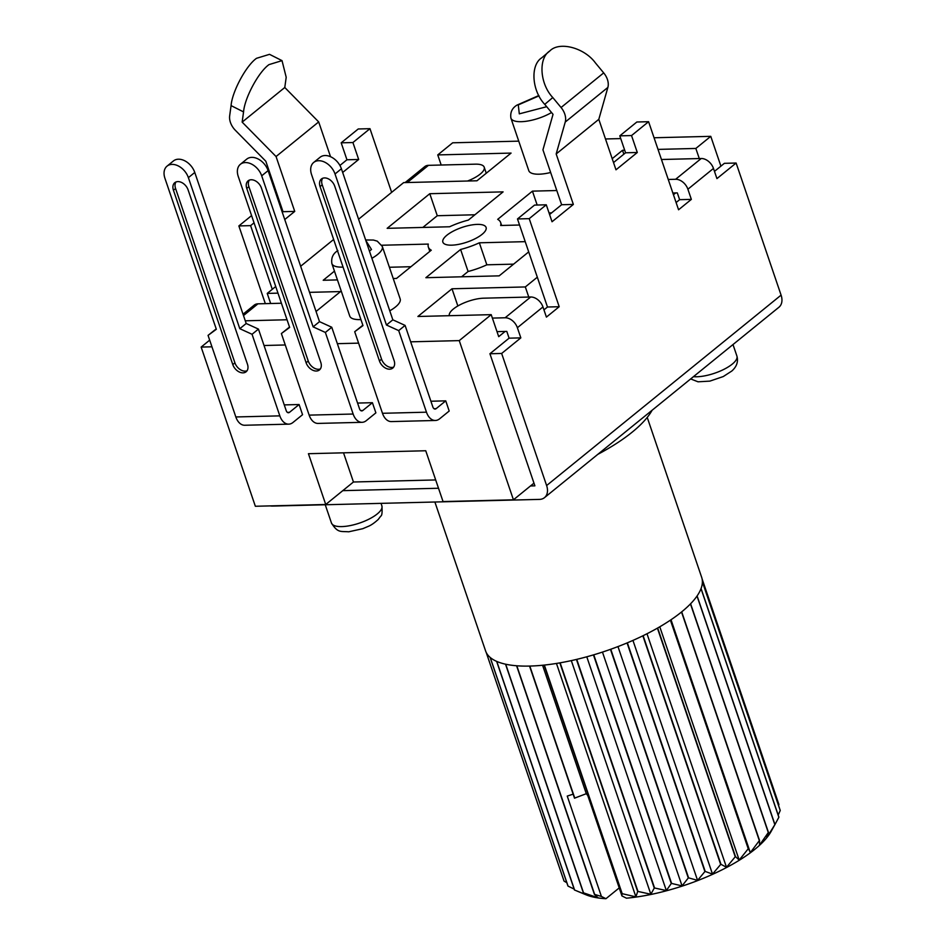 <?xml version="1.0" encoding="UTF-8"?>
<svg xmlns="http://www.w3.org/2000/svg" width="946" height="946" viewBox="0 0 946 946"><rect width="100%" height="100%" fill="white"/><g stroke="black" fill="none" stroke-linecap="round" stroke-linejoin="round"><path stroke-width="1.42" d="M574.778 798.152L529.807 666.067A114.135 38.798 -18.8 0 0 544.092 665.097L621.924 893.722L621.948 895.945L587.785 795.574L586.295 793.694L574.518 798.164L529.547 666.067A114.135 38.798 -18.8 0 1 516.812 665.783L594.644 894.408A114.135 38.798 161.2 0 1 594.419 894.384L598.12 897.813L583.54 892.847A114.135 38.798 161.2 0 1 583.363 892.811L588.897 895.803L574.6 890.056A114.135 38.798 161.2 0 1 574.459 889.997L496.638 661.372A114.135 38.798 -18.8 0 1 490.217 657.482L568.049 886.106A114.135 38.798 161.2 0 1 567.955 886.024L490.123 657.399A114.135 38.798 -18.8 0 1 486.22 652.468L564.053 881.093A114.135 38.798 161.2 0 1 563.993 880.986L486.173 652.362A114.135 38.798 -18.8 0 1 485.582 650.907L434.888 502.019M622.196 893.686L544.364 665.062A114.135 38.798 -18.8 0 0 559.855 662.874L637.675 891.499L635.913 896.867L622.196 893.686A114.135 38.798 161.2 0 1 621.924 893.722M637.971 891.439L560.15 662.815A114.135 38.798 -18.8 0 0 576.433 659.445L654.265 888.069L650.848 894.254L637.971 891.439A114.135 38.798 161.2 0 1 637.675 891.499M654.573 887.998L576.753 659.362A114.135 38.798 -18.8 0 0 593.449 654.892L671.282 883.529L666.351 890.564L654.573 887.998A114.135 38.798 161.2 0 1 654.265 888.069M671.589 883.434L593.769 654.809A114.135 38.798 -18.8 0 0 610.466 649.346L688.298 877.971L682.054 885.905L671.589 883.434A114.135 38.798 161.2 0 1 671.282 883.529M688.605 877.864L610.773 649.24A114.135 38.798 -18.8 0 0 627.068 642.937L704.9 871.562L697.569 880.371L688.605 877.864A114.135 38.798 161.2 0 1 688.298 877.971M705.196 871.432L627.364 642.807A114.135 38.798 -18.8 0 0 642.854 635.818L720.675 864.443L712.504 874.116L705.196 871.432A114.135 38.798 161.2 0 1 704.9 871.562M720.958 864.301L643.126 635.677A114.135 38.798 -18.8 0 0 657.411 628.156L735.243 856.78L726.493 867.293L720.958 864.301A114.135 38.798 161.2 0 1 720.675 864.443M735.503 856.638L657.671 628.014A114.135 38.798 -18.8 0 0 670.407 620.15L748.239 848.775L739.193 860.068L735.503 856.638A114.135 38.798 161.2 0 1 735.243 856.78M748.463 848.633L670.631 620.008A114.135 38.798 -18.8 0 0 681.522 612.003L759.342 840.627L750.308 852.618L748.463 848.633A114.135 38.798 161.2 0 1 748.239 848.775M759.532 840.474L681.699 611.849A114.135 38.798 -18.8 0 0 690.462 603.903L768.294 832.527L759.532 845.109L759.532 840.474A114.135 38.798 161.2 0 1 759.342 840.627M768.436 832.385L690.604 603.761A114.135 38.798 -18.8 0 0 697.013 596.051L774.845 824.676L766.662 837.754L768.436 832.385A114.135 38.798 161.2 0 1 768.294 832.527M621.948 895.945L626.465 898.192A104.628 35.57 -18.8 0 0 770.824 831.96L774.94 824.545A114.135 38.798 161.2 0 1 774.845 824.676M774.94 824.545L697.107 595.921A114.135 38.798 -18.8 0 0 701.021 588.649L778.854 817.285L774.656 825.101M647.23 417.423L701.672 577.344A114.135 38.798 -18.8 0 1 702.393 581.766L780.225 810.391A114.135 38.798 161.2 0 1 780.225 810.509L702.393 581.885A114.135 38.798 -18.8 0 1 701.069 588.518L778.901 817.155A114.135 38.798 161.2 0 1 778.854 817.285M702.086 578.857L778.913 804.526L778.57 805.519M574.6 890.056L496.78 661.431A114.135 38.798 -18.8 0 0 505.531 664.187L583.363 892.811M583.54 892.847L505.708 664.222A114.135 38.798 -18.8 0 0 516.587 665.759L594.419 894.384M780.225 810.509L778.191 815.062M750.308 852.618L671.021 619.736M739.193 860.068L659.788 626.796M726.493 867.293L646.993 633.749M712.504 874.116L632.945 640.407M697.569 880.371L617.975 646.579M682.054 885.905L602.46 652.09M666.351 890.564L586.78 656.796M650.848 894.254L571.313 660.615M635.913 896.867L556.449 663.442M586.295 793.694L542.566 665.251M573.158 794.155L567.245 796.083L601.42 896.453L594.644 894.408M574.151 889.098L568.049 886.106M566.843 882.736L564.053 881.093M619.216 887.916L605.937 898.7L601.42 896.453M577.119 891.108L586.13 894.833A104.628 35.57 -18.8 0 0 605.937 898.7M546.705 106.709L519.307 113.851L518.278 104.9L539.007 95.865M365.653 239.965L373.434 240.048L377.277 241.159L382.302 246.409L400.17 298.912A26.63 9.058 161.2 0 1 389.764 310.808M360.923 319.571A26.63 9.058 161.2 0 1 360.036 319.606A26.63 9.058 161.2 0 1 349.748 316.07L331.88 263.579A26.63 9.058 161.2 0 0 342.168 267.115A26.63 9.058 161.2 0 0 343.055 267.079M550.655 172.491A26.63 9.058 161.2 0 1 539.09 174.194A26.63 9.058 161.2 0 1 528.79 170.658L510.923 118.155A26.63 9.058 161.2 0 0 521.211 121.691A26.63 9.058 161.2 0 0 551.542 112.539M451.691 245.168A22.822 7.757 161.2 0 1 442.87 242.141A22.822 7.757 161.2 0 1 453.512 231.013A22.822 7.757 161.2 0 1 477.269 224.391A22.822 7.757 161.2 0 1 486.09 227.43A22.822 7.757 161.2 0 1 475.46 238.558A22.822 7.757 161.2 0 1 451.691 245.168M597.766 454.376A129.354 43.977 -18.8 0 0 652.125 410.233M282.275 212.282L283.008 211.703L265.826 161.234L235.377 130.323A15.219 10.536 50.9 0 1 230.422 122.412A15.219 10.536 50.9 0 1 229.665 115.814L231.072 105.609L243.56 111.912C244.659 97.852 258.648 71.837 269.019 64.612L282.026 60.639L286.2 77.288L284.781 87.493L318.684 121.916L276.055 156.539L294.738 211.407L284.746 219.519M672.866 193.019L677.312 192.901L679.618 199.677L691.349 199.381L678.566 209.776L648.589 121.703L631.538 135.562L637.297 152.495L615.988 169.807L598.806 119.338L607.864 87.434A15.219 10.536 -129.1 0 0 607.403 79.417A15.219 10.536 -129.1 0 0 603.69 72.889L595.424 62.921C584.344 47.667 559.263 41.092 549.803 50.966L541.443 58.061M549.803 50.966C538.168 58.226 539.811 83.839 552.783 97.544L561.061 107.513A15.219 10.536 50.9 0 1 564.774 114.04A15.219 10.536 50.9 0 1 565.235 122.058L556.177 153.962L573.359 204.431L561.628 204.726L542.945 149.846L553.032 114.336L544.754 104.367C531.782 90.662 530.138 65.038 541.762 57.789M282.026 60.639L269.527 54.336L256.52 58.309C246.161 65.534 232.16 91.549 231.072 105.609M249.295 180.142A9.507 6.587 -129.1 0 0 248.893 186.681L308.242 361.017A9.507 6.587 -129.1 0 0 320.375 368.916M322.621 178.309A9.507 6.587 -129.1 0 0 322.219 184.848L381.557 359.173A9.507 6.587 -129.1 0 0 393.69 367.083M232.787 364.577A9.507 6.587 -129.1 0 0 246.114 371.778A9.507 6.587 -129.1 0 0 247.45 364.21L188.1 189.886A9.507 6.587 -129.1 0 0 174.774 182.684A9.507 6.587 -129.1 0 0 173.437 190.252L232.787 364.577L234.915 362.85A9.507 6.587 -129.1 0 0 247.048 370.749M175.98 181.975A9.507 6.587 -129.1 0 0 175.578 188.514L173.437 190.252M234.915 362.85L175.578 188.514M246.764 188.408A9.507 6.587 50.9 0 1 248.1 180.84A9.507 6.587 50.9 0 1 261.427 188.041L320.777 362.377A9.507 6.587 50.9 0 1 319.441 369.945A9.507 6.587 50.9 0 1 306.114 362.744L246.764 188.408L248.893 186.681M334.742 186.208L394.092 360.544A9.507 6.587 50.9 0 1 392.756 368.1A9.507 6.587 50.9 0 1 379.429 360.911L320.079 186.575A9.507 6.587 50.9 0 1 321.415 179.007A9.507 6.587 50.9 0 1 334.742 186.208M325.377 332.448L313.114 326.855L261.699 175.814A15.219 10.536 -129.1 0 0 240.379 164.297A15.219 10.536 -129.1 0 0 238.238 176.405L289.653 327.434L281.376 333.548L309.153 415.128A15.219 9.685 88.6 0 0 318.057 423.418L362.058 422.318A15.219 9.685 88.6 0 0 366.279 420.651L375.881 412.858L372.417 402.7L362.826 410.493A3.808 2.424 -91.4 0 1 361.762 410.907A3.808 2.424 -91.4 0 1 359.539 408.838L331.762 327.245L325.377 332.448L353.142 414.029A15.219 9.685 88.6 0 0 362.058 422.318M398.692 330.603L386.441 325.01L335.026 173.981A15.219 10.536 -129.1 0 0 313.694 162.452A15.219 10.536 -129.1 0 0 311.553 174.561L362.98 325.601L354.703 331.715L382.48 413.296A15.219 9.685 88.6 0 0 391.384 421.585L435.373 420.473A15.219 9.685 88.6 0 0 439.606 418.818L449.196 411.025L445.743 400.856L436.141 408.648A3.808 2.424 -91.4 0 1 435.089 409.062A3.808 2.424 -91.4 0 1 432.866 406.993L405.089 325.412L398.692 330.603L426.469 412.184A15.219 9.685 88.6 0 0 435.373 420.473M216.208 328.901L208.061 335.381L216.338 329.279L164.911 178.238A15.219 10.536 50.9 0 1 167.052 166.129A15.219 10.536 50.9 0 1 188.384 177.647L239.799 328.688L252.05 334.281L279.827 415.862A15.219 9.685 88.6 0 0 288.731 424.151A15.219 9.685 88.6 0 0 292.964 422.484L302.554 414.691L299.102 404.533L289.5 412.326A3.808 2.424 -91.4 0 1 288.447 412.74A3.808 2.424 -91.4 0 1 286.224 410.67L258.447 329.09L246.197 323.497L194.77 172.456A15.219 10.536 -129.1 0 0 173.449 160.938L167.052 166.129M208.061 335.381L235.838 416.961A15.219 9.685 88.6 0 0 244.742 425.251L288.731 424.151M573.359 204.431L552.038 221.742L546.28 204.797L529.216 218.656L559.204 306.717L546.41 317.099L542.957 306.942A11.411 7.899 -129.1 0 0 530.694 296.997L505.117 317.773A11.411 7.899 50.9 0 1 517.379 327.718L520.832 337.876L509.102 338.171L506.796 331.396L497.005 331.644M313.114 326.855L319.512 321.652L331.762 327.245M240.379 164.297L246.764 159.105A15.219 10.536 50.9 0 1 268.096 170.623L319.512 321.652M281.376 333.548L289.523 327.056M386.441 325.01L392.838 319.819L405.089 325.412M313.694 162.452L320.091 157.261A15.219 10.536 50.9 0 1 341.411 168.778L392.838 319.819M354.703 331.715L362.85 325.223M252.05 334.281L258.447 329.09M239.799 328.688L246.197 323.497M530.694 296.997L483.773 298.179A22.822 7.757 -18.8 0 0 460.288 304.647A22.822 7.757 -18.8 0 0 449.303 315.692M714.467 171.38L724.388 163.327L736.118 163.031L716.938 178.605L713.473 168.447A11.411 7.899 -129.1 0 0 701.211 158.502L675.633 179.279L668.254 179.468M661.455 159.507L701.211 158.502M243.027 314.214L254.202 305.132A11.411 7.899 50.9 0 1 257.939 303.832L281.423 303.24M467.525 181.017A22.822 7.757 -18.8 0 0 484.21 167.194A22.822 7.757 -18.8 0 0 475.389 164.166L428.467 165.337A11.411 7.899 50.9 0 0 424.73 166.638L405.101 182.578M505.117 317.773L492.393 318.093M691.349 199.381L687.896 189.224A11.411 7.899 50.9 0 0 675.633 179.279M243.56 111.912L242.152 122.117L284.781 87.493M438.518 488.254L342.783 490.655L325.731 504.502L308.443 453.702L425.747 450.757L443.047 501.569L513.442 499.807L530.493 485.96L534.892 485.842L489.922 353.745L509.102 338.171M343.516 452.827L353.449 481.999L435.68 479.941M353.449 481.999L342.783 490.655M648.589 121.703L636.859 121.999L619.807 135.846L631.538 135.562M637.297 152.495L625.566 152.791L619.807 135.846M613.516 162.57L625.566 152.791M598.806 119.338L556.177 153.962M549.579 214.506L561.628 204.726M546.28 204.797L534.537 205.093L517.486 218.952L529.216 218.656M559.204 306.717L547.474 307.012L517.486 218.952M543.95 309.874L547.474 307.012M520.832 337.876L501.652 353.461L489.922 353.745M676.106 202.539L679.618 199.677M270.331 505.897A15.219 10.536 -129.1 0 0 272.614 506.075L539.504 499.393A15.219 10.536 -129.1 0 0 544.482 497.655L778.948 307.225A15.219 10.536 -129.1 0 0 781.089 295.128L736.118 163.031M544.482 497.655A15.219 10.536 -129.1 0 0 546.622 485.546L781.089 295.128M339.921 165.467L346.945 159.768L341.187 142.822L358.238 128.975L369.969 128.68L352.917 142.539L358.676 159.472L342.665 172.468M391.644 192.369L369.969 128.68M341.187 142.822L352.917 142.539M346.945 159.768L358.676 159.472M330.532 156.705L318.684 121.916M242.152 122.117L276.055 156.539M283.008 211.703L294.738 211.407M254.048 222.83L250.607 225.633L272.282 289.31M265.329 303.642L238.865 225.928L251.577 215.605M238.865 225.928L250.607 225.633M501.652 353.461L546.622 485.546M365.806 240.45L371.494 249.508L369.413 251.033M209.681 340.146L201.155 347.076L255.349 506.264L325.731 504.502M357.576 403.067L372.417 402.7M430.903 401.234L445.743 400.856M284.261 404.9L299.102 404.533M410.682 341.825L459.248 340.619L491.211 314.651L498.708 336.658L505.14 331.443M530.493 485.96L533.97 483.134M675.669 192.949L673.446 194.746M474.904 214.777L437.277 215.723L422.862 227.43M551.601 212.862L549.035 212.921M410.954 266.713L389.397 267.257M513.607 264.147L486.835 264.809L479.338 242.803L525.219 241.656M528.708 251.884L499.181 275.854L425.866 277.698L460.607 249.472L468.093 271.49A38.171 12.984 -18.8 0 0 486.835 264.809M468.093 271.49L461.565 276.8M270.674 303.512L267.233 293.414L277.982 293.142M441.191 165.018L437.75 154.919L511.077 153.086L476.961 180.781L403.646 182.613L358.581 219.212M333.654 239.468L300.651 266.264M275.724 286.508L267.233 293.414M437.75 154.919L452.673 142.799L518.751 141.143M309.531 292.349L340.548 291.569L316.047 311.482M287.04 319.76L245.274 320.8M459.248 340.619L513.442 499.807M201.155 347.076L211.951 346.804M264.04 345.503L285.266 344.971M337.355 343.67L358.593 343.138M491.211 314.651L417.896 316.484L451.999 288.778L525.326 286.945L528.755 297.044M457.852 305.972L451.999 288.778M658.014 149.397L695.842 148.451L710.765 136.342L720.911 166.141M695.842 148.451L699.283 158.561M525.326 286.945L537.316 277.202M623.84 154.186L622.515 150.296L624.703 150.237M612.192 158.68L622.515 150.296M710.765 136.342L654.053 137.761M620.73 138.589L605.487 138.967M429.78 193.705L503.106 191.872L468.365 220.087A38.171 12.984 -18.8 0 0 449.622 226.768L387.151 228.329L429.78 193.705L437.277 215.723M519.555 225.018L500.659 225.491A38.171 12.984 -18.8 0 0 500.623 222.476A38.171 12.984 -18.8 0 0 497.691 219.354L532.432 191.139L556.792 190.524M537.162 205.034L532.432 191.139M337.438 279.91L323.213 280.264L334.446 271.135M381.794 245.239L428.313 244.08A38.171 12.984 -18.8 0 0 428.349 247.083A38.171 12.984 -18.8 0 0 431.27 250.205L396.528 278.431L393.229 278.514M460.607 249.472A38.171 12.984 -18.8 0 0 479.338 242.803M382.302 246.409A26.63 9.058 161.2 0 1 377.076 254.9A26.63 9.058 161.2 0 1 371.896 258.305M340.406 259.287L337.781 251.601M343.197 526.532A26.63 9.058 -18.8 0 0 370.229 518.491A26.63 9.058 -18.8 0 0 381.9 505.897C382.385 512.33 381.995 515.759 380.706 516.173L378.211 519.484C374.415 522.937 371.092 525.243 368.219 526.39L362.732 528.708L348.684 531.806C340.631 531.12 337.84 533.248 331.478 523.055A26.63 9.058 -18.8 0 0 341.766 526.591A26.63 9.058 -18.8 0 0 343.197 526.532M693.442 376.674A26.63 9.058 -18.8 0 0 696.788 376.768A26.63 9.058 -18.8 0 0 733.197 363.311A26.63 9.058 -18.8 0 0 736.91 356.063L732.996 344.557M607.864 87.434L565.235 122.058M308.242 361.017L306.114 362.744M381.557 359.173L379.429 360.911M322.219 184.848L320.079 186.575M309.153 415.128L353.142 414.029M382.48 413.296L426.469 412.184M279.827 415.862L235.838 416.961M261.699 175.814L268.096 170.623M335.026 173.981L341.411 168.778M194.77 172.456L188.384 177.647M544.754 104.367L552.783 97.544M603.69 72.889L561.061 107.513M243.489 315.562L257.939 303.832M407.3 182.531L428.467 165.337M360.686 410.54L362.826 410.493M434.013 408.707L436.141 408.648M289.5 412.326L287.371 412.373M542.957 306.942L517.379 327.718M713.473 168.447L687.896 189.224M337.888 250.548C333.016 253.563 331.005 257.903 331.88 263.579M538.83 95.522L516.93 105.136C512.058 108.14 510.06 112.479 510.923 118.155M736.91 356.063C738.448 361.632 736.757 366.61 731.837 371.009L723.264 376.555L709.867 381.12L698.042 381.806L690.663 378.932M381.037 503.367L381.9 505.897M486.268 173.236L484.21 167.194M325.247 504.762L331.478 523.055M501.64 225.467L500.623 222.476M429.815 251.4L428.349 247.083"/></g></svg>
